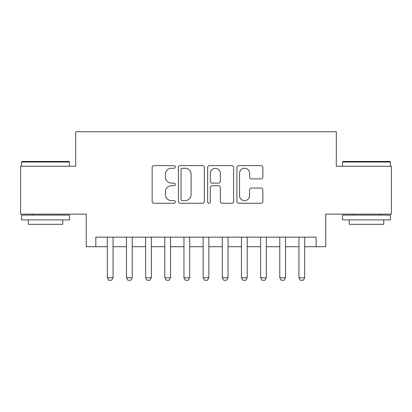 <?xml version="1.0" encoding="UTF-8"?>
<svg xmlns="http://www.w3.org/2000/svg" width="412" height="412" viewBox="0 0 412 412"><rect width="100%" height="100%" fill="white"/><g stroke="black" fill="none" stroke-linecap="round" stroke-linejoin="round"><path stroke-width="0.62" d="M175.342 166.948A1.318 1.318 0 0 0 174.024 165.634L154.037 165.634A1.88 1.88 0 0 0 152.157 167.514L152.157 201.37A1.88 1.88 0 0 0 154.037 203.25L174.024 203.25A1.318 1.318 0 0 0 175.342 201.937A1.318 1.318 0 0 0 174.024 200.618L171.438 200.618A6.02 6.02 0 0 1 165.418 194.598L165.418 191.776A6.02 6.02 0 0 1 171.438 185.761L174.024 185.761A1.318 1.318 0 0 0 175.342 184.442A1.318 1.318 0 0 0 174.024 183.124L171.438 183.124A6.02 6.02 0 0 1 165.418 177.108L165.418 174.286A6.02 6.02 0 0 1 171.438 168.266L174.024 168.266A1.318 1.318 0 0 0 175.342 166.948M260.971 178.896A1.88 1.88 0 0 0 262.851 177.011L262.851 167.514A1.88 1.88 0 0 0 260.971 165.634L238.775 165.634A1.88 1.88 0 0 0 236.895 167.514L236.895 201.37A1.88 1.88 0 0 0 238.775 203.25L260.971 203.25A1.88 1.88 0 0 0 262.851 201.37L262.851 189.896A1.88 1.88 0 0 0 260.971 188.016L251.475 188.016A1.88 1.88 0 0 0 249.59 189.896L249.59 195.587A5.032 5.032 0 0 1 244.558 200.618A5.032 5.032 0 0 1 239.527 195.587L239.527 173.298A5.032 5.032 0 0 1 244.558 168.266A5.032 5.032 0 0 1 249.59 173.298L249.59 177.011A1.88 1.88 0 0 0 251.475 178.896L260.971 178.896M95.816 246.721L95.816 237.142L316.184 237.142L316.184 246.721L325.768 246.721L325.768 214.142L391.4 214.142L391.4 166.237L336.305 166.237L336.305 131.742L75.695 131.742L75.695 166.237L20.6 166.237L20.6 214.142L86.232 214.142L86.232 246.721L107.311 246.721M204.352 167.514A1.88 1.88 0 0 0 202.472 165.634L180.276 165.634A1.88 1.88 0 0 0 178.396 167.514L178.396 201.37A1.88 1.88 0 0 0 180.276 203.25L202.472 203.25A1.88 1.88 0 0 0 204.352 201.37L204.352 167.514M209.528 165.634L231.724 165.634A1.88 1.88 0 0 1 233.604 167.514L233.604 201.37A1.88 1.88 0 0 1 231.724 203.25L222.222 203.25A1.88 1.88 0 0 1 220.343 201.37L220.343 187.64A1.88 1.88 0 0 0 218.463 185.761L212.159 185.761A1.88 1.88 0 0 0 210.28 187.64L210.28 201.937A1.318 1.318 0 0 1 208.961 203.25A1.318 1.318 0 0 1 207.648 201.937L207.648 167.514A1.88 1.88 0 0 1 209.528 165.634M113.058 246.721L126.474 246.721M132.221 246.721L145.637 246.721M151.384 246.721L164.8 246.721M170.547 246.721L183.963 246.721M189.711 246.721L203.126 246.721M208.874 246.721L222.289 246.721M228.037 246.721L241.453 246.721M247.2 246.721L260.616 246.721M266.363 246.721L279.779 246.721M285.526 246.721L298.942 246.721M304.689 246.721L316.184 246.721M182.346 168.266A1.318 1.318 0 0 0 181.033 169.584L181.033 199.3A1.318 1.318 0 0 0 182.346 200.618L185.076 200.618A6.02 6.02 0 0 0 191.096 194.598L191.096 174.286A6.02 6.02 0 0 0 185.076 168.266L182.346 168.266M220.343 173.39A5.032 5.032 0 0 0 215.311 168.359A5.032 5.032 0 0 0 210.28 173.39L210.28 181.244A1.88 1.88 0 0 0 212.159 183.124L218.463 183.124A1.88 1.88 0 0 0 220.343 181.244L220.343 173.39M113.058 237.142L113.058 277.765L111.621 280.258L108.747 280.258L107.311 277.765L107.311 237.142M107.311 277.765L113.058 277.765M22.135 161.447L68.892 161.447L69.463 162.019L21.558 162.019L22.135 161.447M45.511 219.895L21.558 219.895L21.558 215.1L69.463 215.1L69.463 219.895L45.511 219.895M62.758 219.895L62.758 224.298L28.263 224.298L28.263 219.895M343.108 161.447L389.865 161.447L390.442 162.019L342.537 162.019L343.108 161.447M366.489 219.895L342.537 219.895L342.537 215.1L390.442 215.1L390.442 219.895L366.489 219.895M383.737 219.895L383.737 224.298L349.242 224.298L349.242 219.895M132.221 237.142L132.221 277.765L130.784 280.258L127.911 280.258L126.474 277.765L126.474 237.142M126.474 277.765L132.221 277.765M151.384 237.142L151.384 277.765L149.947 280.258L147.074 280.258L145.637 277.765L145.637 237.142M145.637 277.765L151.384 277.765M170.547 237.142L170.547 277.765L169.111 280.258L166.237 280.258L164.8 277.765L164.8 237.142M164.8 277.765L170.547 277.765M189.711 237.142L189.711 277.765L188.274 280.258L185.4 280.258L183.963 277.765L183.963 237.142M183.963 277.765L189.711 277.765M208.874 237.142L208.874 277.765L207.437 280.258L204.563 280.258L203.126 277.765L203.126 237.142M203.126 277.765L208.874 277.765M228.037 237.142L228.037 277.765L226.6 280.258L223.726 280.258L222.289 277.765L222.289 237.142M222.289 277.765L228.037 277.765M247.2 237.142L247.2 277.765L245.763 280.258L242.889 280.258L241.453 277.765L241.453 237.142M241.453 277.765L247.2 277.765M266.363 237.142L266.363 277.765L264.926 280.258L262.053 280.258L260.616 277.765L260.616 237.142M260.616 277.765L266.363 277.765M285.526 237.142L285.526 277.765L284.089 280.258L281.216 280.258L279.779 277.765L279.779 237.142M279.779 277.765L285.526 277.765M304.689 237.142L304.689 277.765L303.253 280.258L300.379 280.258L298.942 277.765L298.942 237.142M298.942 277.765L304.689 277.765M21.558 166.237L21.558 162.019M32.481 215.1L32.481 214.142M58.54 215.1L58.54 214.142M69.463 166.237L69.463 162.019M342.537 166.237L342.537 162.019M353.46 215.1L353.46 214.142M379.519 215.1L379.519 214.142M390.442 166.237L390.442 162.019"/></g></svg>
